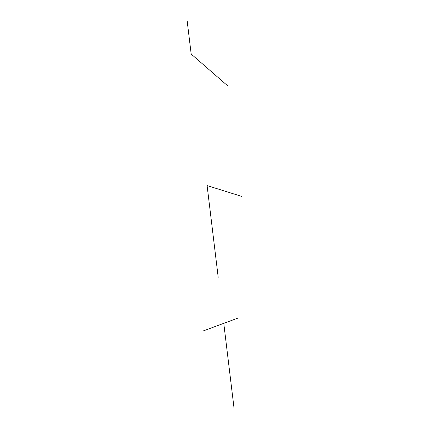 <?xml version="1.0" encoding="UTF-8"?>
<svg xmlns="http://www.w3.org/2000/svg" width="429" height="429" viewBox="0 0 429 429"><rect width="100%" height="100%" fill="white"/><g stroke="black" fill="none" stroke-linecap="round" stroke-linejoin="round"><path stroke-width="0.64" d="M203.625 330.786L238.192 318.002M241.768 196.412L207.1 185.575L218.205 277.316M227.783 85.913L191.178 54.054L187.232 21.45M223.772 323.332L233.966 407.55"/></g></svg>
